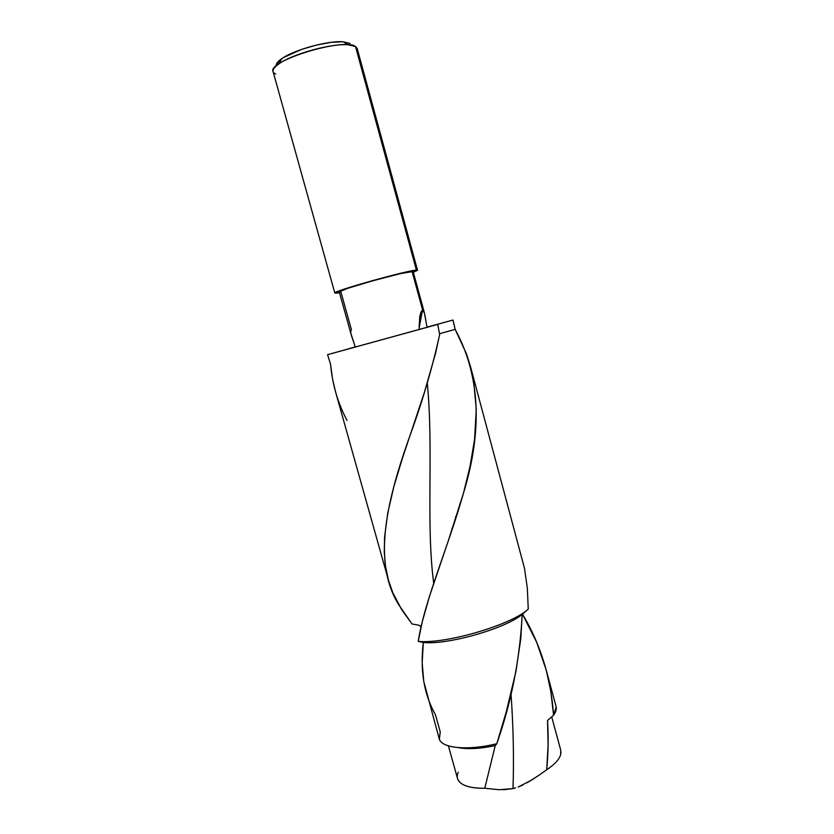 <?xml version="1.0" encoding="UTF-8"?>
<svg xmlns="http://www.w3.org/2000/svg" width="834" height="834" viewBox="0 0 834 834"><rect width="100%" height="100%" fill="white"/><g stroke="black" fill="none" stroke-linecap="round" stroke-linejoin="round"><path stroke-width="1.25" d="M412.694 271.926L422.577 309.925L421.003 311.989L419.711 316.691L419.241 329.43L437.694 324.405L327.585 354.669L419.241 329.43L419.711 316.691L421.003 311.989L422.577 309.925L412.069 271.384C404.198 271.457 336.217 290.597 339.24 291.858L351.448 335.654L355.315 347.007L437.694 324.405L439.674 334.424C432.377 367.742 422.4 401.665 409.755 436.224C384.808 506.019 373.288 563.711 398.777 604.848L411.996 623.947L419.471 625.354L420.962 627.21L419.471 625.354L411.996 623.947L401.707 609.717L392.804 592.703L388.467 580.266L385.537 566.515L384.276 552.275L384.568 537.159L387.758 512.973L393.804 486.879L402.04 459.419L424.527 391.949L435.567 353.272L439.674 334.424L437.694 324.405L327.585 354.669L330.525 364.166L332.61 379.272L335.508 391.678L388.467 580.266M433.711 583.289C425.757 522.908 433.784 450.631 427.289 383.098C433.784 450.631 425.757 522.908 433.711 583.289M453.998 324.718L453.008 320.037L427.029 327.126L453.008 320.037L455.166 329.367L466.529 354.033L470.512 366.658L473.629 380.711L476.266 409.327L474.556 439.539L470.022 466.467L463.621 492.581L453.738 524.794L429.416 596.477L422.202 621.997L418.23 641.388C445.804 644.202 511.94 624.729 528.256 609.112L522.188 614.397C519.968 658.568 511.503 701.686 496.793 743.751L495.229 745.617L484.773 788.266L499.024 789.725L484.773 788.266C470.699 788.38 461.9 785.795 458.387 780.509C456.928 778.039 456.886 775.266 458.283 772.169M503.475 789.756L513.004 788.589C513.994 757.804 513.327 726.216 511.002 693.815C513.327 726.216 513.994 757.804 513.004 788.589L499.024 789.725M455.969 517.893L455.458 516.965L455.969 517.893M275.689 74.028C271.248 71.985 272.343 68.586 278.994 63.822C292.494 53.991 331.484 43.253 348.122 44.786L355.524 46.516C344.265 37.321 266.984 60.986 273.083 71.62L334.82 293.047C331.359 291.66 407.784 270.164 416.395 270.133L355.524 46.516L416.395 270.133L417.542 270.279L413.351 272.353L417.511 270.226L409.484 271.29L372.996 280.485L344.108 289.179L336.467 292.004L334.976 292.817L336.738 293.13L334.82 293.057M276.252 64.875L279.682 60.225L283.497 57.556L301.543 49.414L316.586 45.026L331.161 42.336L342.889 41.763L349.926 43.368L343.264 41.794C328.335 40.386 293.724 49.915 281.631 58.766C277.607 61.591 275.835 63.957 276.315 65.865M515.6 787.89L513.004 788.589L515.6 787.89M522.866 785.013L518.122 787.035L531.487 780.186L539.358 774.974L527.286 782.688M546.708 769.74L539.358 774.974L546.708 769.74C554.662 764.465 559.322 759.399 560.667 754.551C559.322 759.399 554.662 764.465 546.708 769.74C548.292 753.154 548.564 736.735 547.531 720.482L548.105 744.981L546.708 769.74M528.256 609.112C511.94 624.729 445.804 644.202 418.23 641.388L423.338 642.461L422.171 662.717L423.776 681.503L439.153 738.57C441.113 748.181 466.957 750.996 496.793 743.751C467.791 750.788 442.374 748.369 439.393 739.289L440.237 731.825L435.463 714.79C423.974 694.472 419.929 670.359 423.338 642.461C447.41 645.141 505.268 628.69 522.188 614.397L528.256 609.112L527.338 588.293L524.482 568.267L470.512 366.658M451.872 528.422L452.393 528.881M348.966 348.643L355.274 346.902L348.966 348.643M445.669 322.06L427.05 327.209L445.669 322.06M448.39 745.867L457.543 778.57C459.774 785.086 468.854 788.318 484.773 788.266L495.229 745.617C480.217 748.765 467.926 749.443 458.366 747.639C467.926 749.443 480.217 748.765 495.229 745.617L496.793 743.751L506.113 712.392L515.902 671.631L520.802 638.677L522.188 614.397C505.268 628.69 447.41 645.141 423.338 642.461L418.23 641.388C424.558 600.407 448.212 547.135 463.37 493.478C482.855 430.063 480.123 375.363 455.166 329.367L439.487 333.736M556.205 707.117L553.578 715.228C555.924 711.944 556.747 708.983 556.049 706.367L546.176 669.9L550.805 691.115L553.578 715.228L547.531 720.482L553.578 715.228C550.961 677.948 540.588 644.255 522.47 614.158L536.731 642.42L546.176 669.9M560.99 752.247L560.667 754.551L560.729 750.141L551.701 716.854M417.532 270.268L357.181 48.455L355.524 46.516M339.48 292.703L336.738 293.13L339.48 292.703M419.179 327.689L422.577 309.925L424.308 312.541L413.122 271.509L400.883 273.521L373.351 280.62L347.601 288.366L339.24 291.858M339.448 291.973L340.918 291.921L351.448 329.784L350.77 330.358L350.853 333.433L355.315 347.007L327.585 354.669L330.525 364.166C332.432 384.703 337.937 403.437 347.017 420.367M424.308 312.541L427.05 327.209M424.464 313.146L422.577 309.925C420.055 316.096 418.939 322.518 419.221 329.201M424.944 315.45L425.913 320.996M278.994 63.822L281.631 58.766M348.122 44.786L343.264 41.794M447.743 542.569L463.37 493.478"/></g></svg>
